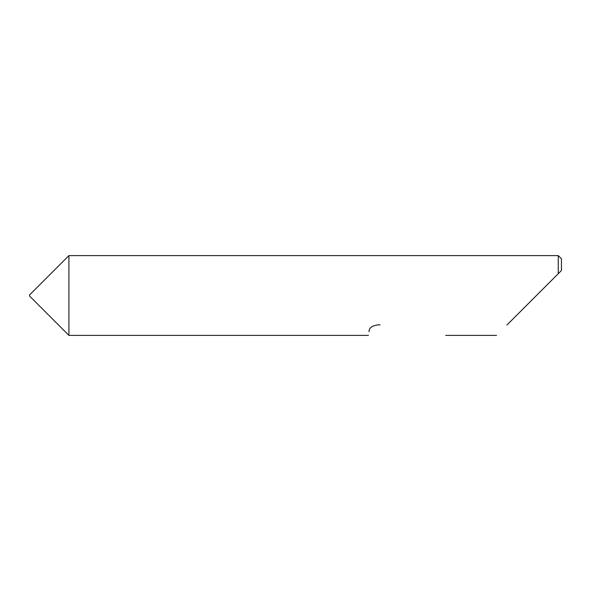 <?xml version="1.0" encoding="UTF-8"?>
<svg xmlns="http://www.w3.org/2000/svg" width="591" height="591" viewBox="0 0 591 591"><rect width="100%" height="100%" fill="white"/><g stroke="black" fill="none" stroke-linecap="round" stroke-linejoin="round"><path stroke-width="0.89" d="M29.55 296.032L29.55 294.968L68.911 255.608L68.911 335.392L29.55 296.032M506.96 324.991L558.259 273.692L558.259 255.608L68.911 255.608M369.05 331.654C368.267 336.604 368.267 336.604 369.05 331.654C368.873 327.99 372.035 325.693 378.543 324.755L380.057 324.991M558.259 255.608L561.45 258.799L561.45 270.501L558.259 273.692L561.45 270.501M496.558 335.392L445.71 335.392M368.459 335.392L68.911 335.392"/></g></svg>
